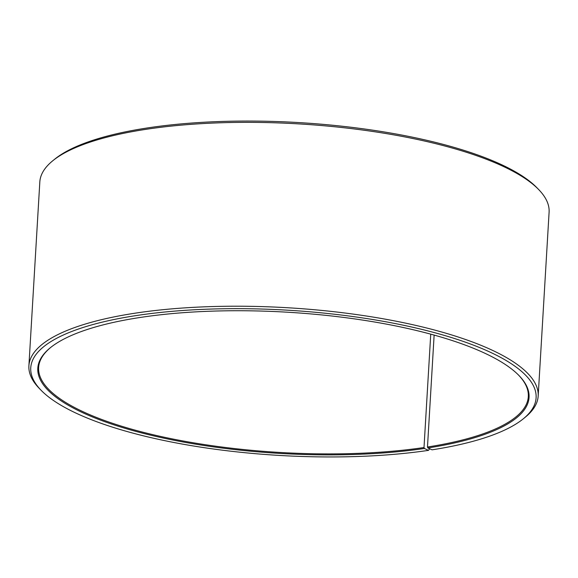 <?xml version="1.0" encoding="UTF-8"?>
<svg xmlns="http://www.w3.org/2000/svg" width="578" height="578" viewBox="0 0 578 578"><rect width="100%" height="100%" fill="white"/><g stroke="black" fill="none" stroke-linecap="round" stroke-linejoin="round"><path stroke-width="0.87" d="M518.639 375.187A245.274 70.48 3.4 0 1 528.314 396.602A245.274 70.48 3.4 0 1 427.482 447.004L427.901 447.957L432.048 449.829A253.128 72.741 3.4 0 0 523.169 418.913L525.142 417.316A255.086 73.305 3.4 0 0 538.176 396.06L549.1 212.198A255.086 73.305 3.4 0 0 538.674 189.548A255.086 73.305 3.4 0 0 148.308 128.981A255.086 73.305 3.4 0 0 52.858 160.684A255.086 73.305 3.4 0 0 39.824 181.94L28.9 365.802A255.086 73.305 3.4 0 1 137.383 312.843A255.086 73.305 3.4 0 1 403.018 322.603A255.086 73.305 3.4 0 1 538.176 396.06M434.136 335.088L427.482 447.004M52.858 160.684L54.831 159.087A253.128 72.741 3.4 0 1 149.543 127.63A253.128 72.741 3.4 0 1 536.904 187.727L538.674 189.548M430.74 334.156L424.006 447.531L424.411 448.485L428.457 450.37L429.707 448.774M428.457 450.37A253.128 72.741 3.4 0 1 41.096 390.273L39.326 388.452A255.086 73.305 3.4 0 1 28.9 365.802M41.096 390.273A253.128 72.741 3.4 0 1 138.395 315.241A253.128 72.741 3.4 0 1 434.483 332.632A253.128 72.741 3.4 0 1 523.169 418.913M424.411 448.485A246.062 70.711 3.4 0 1 136.589 431.585A246.062 70.711 3.4 0 1 50.373 347.71A246.062 70.711 3.4 0 1 142.441 317.127A246.062 70.711 3.4 0 1 519.001 375.548A246.062 70.711 3.4 0 1 427.901 447.957M424.006 447.531A245.274 70.48 3.4 0 1 168.588 438.146A245.274 70.48 3.4 0 1 38.625 367.507A245.274 70.48 3.4 0 1 50.77 347.392"/></g></svg>
